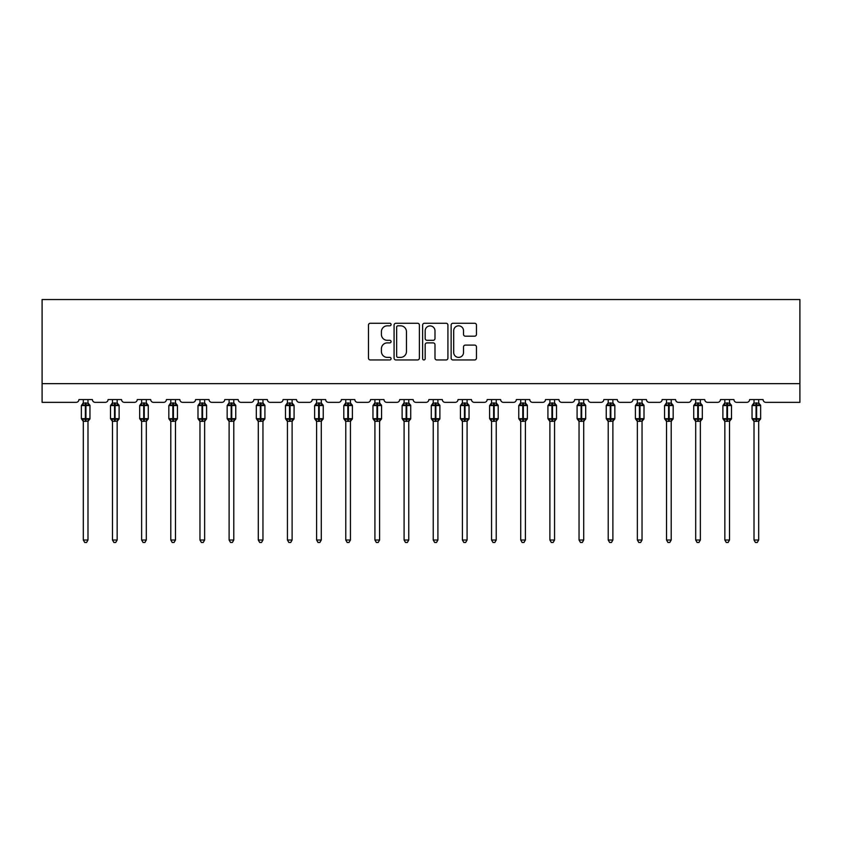 <?xml version="1.0" encoding="UTF-8"?>
<svg xmlns="http://www.w3.org/2000/svg" width="842" height="842" viewBox="0 0 842 842"><rect width="100%" height="100%" fill="white"/><g stroke="black" fill="none" stroke-linecap="round" stroke-linejoin="round"><path stroke-width="1.26" d="M391.088 324.538A1.284 1.284 0 0 0 389.804 323.254L370.312 323.254A1.831 1.831 0 0 0 368.48 325.086L368.48 358.113A1.831 1.831 0 0 0 370.312 359.955L389.804 359.955A1.284 1.284 0 0 0 391.088 358.671A1.284 1.284 0 0 0 389.804 357.387L387.288 357.387A5.873 5.873 0 0 1 381.415 351.514L381.415 348.756A5.873 5.873 0 0 1 387.288 342.883L389.804 342.883A1.284 1.284 0 0 0 391.088 341.599A1.284 1.284 0 0 0 389.804 340.315L387.288 340.315A5.873 5.873 0 0 1 381.415 334.442L381.415 331.695A5.873 5.873 0 0 1 387.288 325.822L389.804 325.822A1.284 1.284 0 0 0 391.088 324.538M474.625 336.19A1.831 1.831 0 0 0 476.456 334.358L476.456 325.086A1.831 1.831 0 0 0 474.625 323.254L452.975 323.254A1.831 1.831 0 0 0 451.133 325.086L451.133 358.113A1.831 1.831 0 0 0 452.975 359.955L474.625 359.955A1.831 1.831 0 0 0 476.456 358.113L476.456 346.925A1.831 1.831 0 0 0 474.625 345.094L465.352 345.094A1.831 1.831 0 0 0 463.521 346.925L463.521 352.472A4.905 4.905 0 0 1 458.616 357.387A4.905 4.905 0 0 1 453.701 352.472L453.701 330.727A4.905 4.905 0 0 1 458.616 325.822A4.905 4.905 0 0 1 463.521 330.727L463.521 334.358A1.831 1.831 0 0 0 465.352 336.19L474.625 336.19M799.9 383.657L799.9 299.542L42.1 299.542L42.1 402.35L76.117 402.35A2.8 2.8 0 0 0 78.927 399.55L92.388 399.55A2.8 2.8 0 0 0 95.188 402.35L105.282 402.35A2.8 2.8 0 0 0 108.081 399.55L121.543 399.55A2.8 2.8 0 0 0 124.353 402.35L134.446 402.35A2.8 2.8 0 0 0 137.246 399.55L150.707 399.55A2.8 2.8 0 0 0 153.507 402.35L163.601 402.35A2.8 2.8 0 0 0 166.411 399.55L179.862 399.55A2.8 2.8 0 0 0 182.672 402.35L192.765 402.35A2.8 2.8 0 0 0 195.565 399.55L209.026 399.55A2.8 2.8 0 0 0 211.826 402.35L221.92 402.35A2.8 2.8 0 0 0 224.73 399.55L238.181 399.55A2.8 2.8 0 0 0 240.991 402.35L251.084 402.35A2.8 2.8 0 0 0 253.884 399.55L267.346 399.55A2.8 2.8 0 0 0 270.145 402.35L280.249 402.35A2.8 2.8 0 0 0 283.049 399.55L296.51 399.55A2.8 2.8 0 0 0 299.31 402.35L309.403 402.35A2.8 2.8 0 0 0 312.214 399.55L325.665 399.55A2.8 2.8 0 0 0 328.475 402.35L338.568 402.35A2.8 2.8 0 0 0 341.368 399.55L354.829 399.55A2.8 2.8 0 0 0 357.629 402.35L367.722 402.35A2.8 2.8 0 0 0 370.533 399.55L383.984 399.55A2.8 2.8 0 0 0 386.794 402.35L396.887 402.35A2.8 2.8 0 0 0 399.687 399.55L413.148 399.55A2.8 2.8 0 0 0 415.948 402.35L426.052 402.35A2.8 2.8 0 0 0 428.852 399.55L442.313 399.55A2.8 2.8 0 0 0 445.113 402.35L455.206 402.35A2.8 2.8 0 0 0 458.016 399.55L471.467 399.55A2.8 2.8 0 0 0 474.278 402.35L484.371 402.35A2.8 2.8 0 0 0 487.171 399.55L500.632 399.55A2.8 2.8 0 0 0 503.432 402.35L513.525 402.35A2.8 2.8 0 0 0 516.335 399.55L529.786 399.55A2.8 2.8 0 0 0 532.597 402.35L542.69 402.35A2.8 2.8 0 0 0 545.49 399.55L558.951 399.55A2.8 2.8 0 0 0 561.751 402.35L571.855 402.35A2.8 2.8 0 0 0 574.654 399.55L588.116 399.55A2.8 2.8 0 0 0 590.916 402.35L601.009 402.35A2.8 2.8 0 0 0 603.819 399.55L617.27 399.55A2.8 2.8 0 0 0 620.08 402.35L630.174 402.35A2.8 2.8 0 0 0 632.973 399.55L646.435 399.55A2.8 2.8 0 0 0 649.235 402.35L659.328 402.35A2.8 2.8 0 0 0 662.138 399.55L675.589 399.55A2.8 2.8 0 0 0 678.399 402.35L688.493 402.35A2.8 2.8 0 0 0 691.293 399.55L704.754 399.55A2.8 2.8 0 0 0 707.554 402.35L717.647 402.35A2.8 2.8 0 0 0 720.457 399.55L733.919 399.55A2.8 2.8 0 0 0 736.718 402.35L746.812 402.35A2.8 2.8 0 0 0 749.612 399.55L763.073 399.55A2.8 2.8 0 0 0 765.883 402.35L799.9 402.35L799.9 383.657L42.1 383.657M419.39 325.086A1.831 1.831 0 0 0 417.558 323.254L395.908 323.254A1.831 1.831 0 0 0 394.077 325.086L394.077 358.113A1.831 1.831 0 0 0 395.908 359.955L417.558 359.955A1.831 1.831 0 0 0 419.39 358.113L419.39 325.086M424.442 323.254L446.092 323.254A1.831 1.831 0 0 1 447.923 325.086L447.923 358.113A1.831 1.831 0 0 1 446.092 359.955L436.83 359.955A1.831 1.831 0 0 1 434.988 358.113L434.988 344.725A1.831 1.831 0 0 0 433.156 342.883L427.01 342.883A1.831 1.831 0 0 0 425.178 344.725L425.178 358.671A1.284 1.284 0 0 1 423.894 359.955A1.284 1.284 0 0 1 422.61 358.671L422.61 325.086A1.831 1.831 0 0 1 424.442 323.254M397.929 325.822A1.284 1.284 0 0 0 396.645 327.106L396.645 356.103A1.284 1.284 0 0 0 397.929 357.387L400.592 357.387A5.873 5.873 0 0 0 406.454 351.514L406.454 331.695A5.873 5.873 0 0 0 400.592 325.822L397.929 325.822M434.988 330.822A4.905 4.905 0 0 0 430.083 325.917A4.905 4.905 0 0 0 425.178 330.822L425.178 338.484A1.831 1.831 0 0 0 427.01 340.315L433.156 340.315A1.831 1.831 0 0 0 434.988 338.484L434.988 330.822M83.316 540.027L87.989 540.027L86.589 542.458L84.716 542.458L83.316 540.027L83.316 421.158A2.052 1.958 180 0 0 82.242 419.453L82.642 418.842L85.368 419.505L85.937 418.663L85.937 404.739L88.673 405.391L89.336 404.697A0.937 0.937 0 0 1 89.957 405.581L81.358 405.581L81.358 418.663L85.368 418.663L85.368 404.739L82.642 405.391L82.242 404.792A2.052 1.958 0 0 0 83.316 403.065L87.989 403.16L87.989 399.55M87.989 540.027L87.989 421.074L85.368 421.358L85.368 419.505L85.937 418.663L89.957 418.663A0.937 0.937 0 0 1 89.336 419.537L87.989 421.474M87.989 421.168L87.989 421.168A2.052 1.958 180 0 1 89.073 419.453L88.673 418.842L85.937 419.505L85.937 421.358M85.368 421.358L83.316 421.168M83.316 399.55L83.316 403.076M83.316 403.16L82.642 405.391L83.316 403.16M88.673 405.391L87.989 403.16M87.989 421.074L88.673 418.842M83.316 421.074L82.642 418.842M112.481 540.027L117.154 540.027L115.743 542.458L113.88 542.458L112.481 540.027L112.481 421.158A2.052 1.958 180 0 0 111.397 419.453L111.797 418.842L114.533 419.505L115.091 418.663L115.091 404.739L117.827 405.391L118.501 404.697A0.937 0.937 0 0 1 119.111 405.581L110.513 405.581L110.513 418.663L114.533 418.663L114.533 404.739L111.797 405.391L111.397 404.792A2.052 1.958 0 0 0 112.481 403.065L117.154 403.16L117.154 399.55M117.154 540.027L117.154 421.074L114.533 421.358L114.533 419.505L115.091 418.663L119.111 418.663A0.937 0.937 0 0 1 118.501 419.537L117.154 421.474M117.154 421.168L117.154 421.168A2.052 1.958 180 0 1 118.227 419.453L117.827 418.842L115.091 419.505L115.091 421.358M114.533 421.358L112.481 421.168M112.481 399.55L112.481 403.076M112.481 403.16L111.797 405.391L112.481 403.16M117.827 405.391L117.154 403.16M117.154 421.074L117.827 418.842M112.481 421.074L111.797 418.842M141.635 540.027L146.308 540.027L144.908 542.458L143.045 542.458L141.635 540.027L141.635 421.158A2.052 1.958 180 0 0 140.561 419.453L140.961 418.842L143.698 419.505L144.256 418.663L144.256 404.739L146.992 405.391L147.666 404.697A0.937 0.937 0 0 1 148.276 405.581L139.677 405.581L139.677 418.663L143.698 418.663L143.698 404.739L140.961 405.391L140.561 404.792A2.052 1.958 0 0 0 141.635 403.065L146.308 403.16L146.308 399.55M146.308 540.027L146.308 421.074L143.698 421.358L143.698 419.505L144.256 418.663L148.276 418.663A0.937 0.937 0 0 1 147.666 419.537L146.308 421.474M146.308 421.168L146.308 421.168A2.052 1.958 180 0 1 147.392 419.453L146.992 418.842L144.256 419.505L144.256 421.358M143.698 421.358L141.635 421.168M141.635 399.55L141.635 403.076M141.635 403.16L140.961 405.391L141.635 403.16M146.992 405.391L146.308 403.16M146.308 421.074L146.992 418.842M141.635 421.074L140.961 418.842M170.8 540.027L175.473 540.027L174.073 542.458L172.2 542.458L170.8 540.027L170.8 421.158A2.052 1.958 180 0 0 169.716 419.453L170.116 418.842L172.852 419.505L173.42 418.663L173.42 404.739L176.146 405.391L176.82 404.697A0.937 0.937 0 0 1 177.43 405.581L168.832 405.581L168.832 418.663L172.852 418.663L172.852 404.739L170.116 405.391L169.716 404.792A2.052 1.958 0 0 0 170.8 403.065L175.473 403.16L175.473 399.55M175.473 540.027L175.473 421.074L172.852 421.358L172.852 419.505L173.42 418.663L177.43 418.663A0.937 0.937 0 0 1 176.82 419.537L175.473 421.474M175.473 421.168L175.473 421.168A2.052 1.958 180 0 1 176.557 419.453L176.146 418.842L173.42 419.505L173.42 421.358M172.852 421.358L170.8 421.168M170.8 399.55L170.8 403.076M170.8 403.16L170.116 405.391L170.8 403.16M176.146 405.391L175.473 403.16M175.473 421.074L176.146 418.842M170.8 421.074L170.116 418.842M199.964 540.027L204.638 540.027L203.227 542.458L201.364 542.458L199.964 540.027L199.964 421.158A2.052 1.958 180 0 0 198.88 419.453L199.28 418.842L202.017 419.505L202.575 418.663L202.575 404.739L205.311 405.391L205.985 404.697A0.937 0.937 0 0 1 206.595 405.581L197.996 405.581L197.996 418.663L202.017 418.663L202.017 404.739L199.28 405.391L198.88 404.792A2.052 1.958 0 0 0 199.964 403.065L204.638 403.16L204.638 399.55M204.638 540.027L204.638 421.074L202.017 421.358L202.017 419.505L202.575 418.663L206.595 418.663A0.937 0.937 0 0 1 205.985 419.537L204.638 421.474M204.638 421.168L204.638 421.168A2.052 1.958 180 0 1 205.711 419.453L205.311 418.842L202.575 419.505L202.575 421.358M202.017 421.358L199.964 421.168M199.964 399.55L199.964 403.076M199.954 403.16L199.28 405.391L199.954 403.16M205.311 405.391L204.638 403.16M204.638 421.074L205.311 418.842M199.954 421.074L199.28 418.842M229.119 540.027L233.792 540.027L232.392 542.458L230.519 542.458L229.119 540.027L229.119 421.158A2.052 1.958 180 0 0 228.045 419.453L228.445 418.842L231.171 419.505L231.739 418.663L231.739 404.739L234.476 405.391L235.139 404.697A0.937 0.937 0 0 1 235.76 405.581L227.161 405.581L227.161 418.663L231.171 418.663L231.171 404.739L228.445 405.391L228.045 404.792A2.052 1.958 0 0 0 229.119 403.065L233.792 403.16L233.792 399.55M233.792 540.027L233.792 421.074L231.171 421.358L231.171 419.505L231.739 418.663L235.76 418.663A0.937 0.937 0 0 1 235.139 419.537L233.792 421.474M233.792 421.168L233.792 421.168A2.052 1.958 180 0 1 234.876 419.453L234.476 418.842L231.739 419.505L231.739 421.358M231.171 421.358L229.119 421.168M229.119 399.55L229.119 403.076M229.119 403.16L228.445 405.391L229.119 403.16M234.476 405.391L233.792 403.16M233.792 421.074L234.476 418.842M229.119 421.074L228.445 418.842M258.284 540.027L262.957 540.027L261.546 542.458L259.683 542.458L258.284 540.027L258.284 421.158A2.052 1.958 180 0 0 257.199 419.453L257.599 418.842L260.336 419.505L260.894 418.663L260.894 404.739L263.63 405.391L264.304 404.697A0.937 0.937 0 0 1 264.914 405.581L256.315 405.581L256.315 418.663L260.336 418.663L260.336 404.739L257.599 405.391L257.199 404.792A2.052 1.958 0 0 0 258.284 403.065L262.957 403.16L262.957 399.55M262.957 540.027L262.957 421.074L260.336 421.358L260.336 419.505L260.894 418.663L264.914 418.663A0.937 0.937 0 0 1 264.304 419.537L262.957 421.474M262.957 421.168L262.957 421.168A2.052 1.958 180 0 1 264.03 419.453L263.63 418.842L260.894 419.505L260.894 421.358M260.336 421.358L258.284 421.168M258.284 399.55L258.284 403.076M258.284 403.16L257.599 405.391L258.284 403.16M263.63 405.391L262.957 403.16M262.957 421.074L263.63 418.842M258.284 421.074L257.599 418.842M287.438 540.027L292.111 540.027L290.711 542.458L288.848 542.458L287.438 540.027L287.438 421.158A2.052 1.958 180 0 0 286.364 419.453L286.764 418.842L289.501 419.505L290.058 418.663L290.058 404.739L292.795 405.391L293.469 404.697A0.937 0.937 0 0 1 294.079 405.581L285.48 405.581L285.48 418.663L289.501 418.663L289.501 404.739L286.764 405.391L286.364 404.792A2.052 1.958 0 0 0 287.438 403.065L292.111 403.16L292.111 399.55M292.111 540.027L292.111 421.074L289.501 421.358L289.501 419.505L290.058 418.663L294.079 418.663A0.937 0.937 0 0 1 293.469 419.537L292.111 421.474M292.111 421.168L292.111 421.168A2.052 1.958 180 0 1 293.195 419.453L292.795 418.842L290.058 419.505L290.058 421.358M289.501 421.358L287.438 421.168M287.438 399.55L287.438 403.076M287.438 403.16L286.764 405.391L287.438 403.16M292.795 405.391L292.111 403.16M292.111 421.074L292.795 418.842M287.438 421.074L286.764 418.842M316.603 540.027L321.276 540.027L319.876 542.458L318.002 542.458L316.603 540.027L316.603 421.158A2.052 1.958 180 0 0 315.518 419.453L315.918 418.842L318.655 419.505L319.223 418.663L319.223 404.739L321.949 405.391L322.623 404.697A0.937 0.937 0 0 1 323.233 405.581L314.634 405.581L314.634 418.663L318.655 418.663L318.655 404.739L315.918 405.391L315.518 404.792A2.052 1.958 0 0 0 316.603 403.065L321.276 403.16L321.276 399.55M321.276 540.027L321.276 421.074L318.655 421.358L318.655 419.505L319.223 418.663L323.233 418.663A0.937 0.937 0 0 1 322.623 419.537L321.276 421.474M321.276 421.168L321.276 421.168A2.052 1.958 180 0 1 322.36 419.453L321.949 418.842L319.223 419.505L319.223 421.358M318.655 421.358L316.603 421.168M316.603 399.55L316.603 403.076M316.603 403.16L315.918 405.391L316.603 403.16M321.949 405.391L321.276 403.16M321.276 421.074L321.949 418.842M316.603 421.074L315.918 418.842M345.767 540.027L350.44 540.027L349.03 542.458L347.167 542.458L345.767 540.027L345.767 421.158A2.052 1.958 180 0 0 344.683 419.453L345.083 418.842L347.82 419.505L348.377 418.663L348.377 404.739L351.114 405.391L351.788 404.697A0.937 0.937 0 0 1 352.398 405.581L343.799 405.581L343.799 418.663L347.82 418.663L347.82 404.739L345.083 405.391L344.683 404.792A2.052 1.958 0 0 0 345.767 403.065L350.44 403.16L350.44 399.55M350.44 540.027L350.44 421.074L347.82 421.358L347.82 419.505L348.377 418.663L352.398 418.663A0.937 0.937 0 0 1 351.788 419.537L350.44 421.474M350.44 421.168L350.44 421.168A2.052 1.958 180 0 1 351.514 419.453L351.114 418.842L348.377 419.505L348.377 421.358M347.82 421.358L345.767 421.168M345.767 399.55L345.767 403.076M345.757 403.16L345.083 405.391L345.757 403.16M351.114 405.391L350.44 403.16M350.44 421.074L351.114 418.842M345.757 421.074L345.083 418.842M374.922 540.027L379.595 540.027L378.195 542.458L376.321 542.458L374.922 540.027L374.922 421.158A2.052 1.958 180 0 0 373.848 419.453L374.248 418.842L376.974 419.505L377.542 418.663L377.542 404.739L380.279 405.391L380.942 404.697A0.937 0.937 0 0 1 381.563 405.581L372.964 405.581L372.964 418.663L376.974 418.663L376.974 404.739L374.248 405.391L373.848 404.792A2.052 1.958 0 0 0 374.922 403.065L379.595 403.16L379.595 399.55M379.595 540.027L379.595 421.074L376.974 421.358L376.974 419.505L377.542 418.663L381.563 418.663A0.937 0.937 0 0 1 380.942 419.537L379.595 421.474M379.595 421.168L379.595 421.168A2.052 1.958 180 0 1 380.679 419.453L380.279 418.842L377.542 419.505L377.542 421.358M376.974 421.358L374.922 421.168M374.922 399.55L374.922 403.076M374.922 403.16L374.248 405.391L374.922 403.16M380.279 405.391L379.595 403.16M379.595 421.074L380.279 418.842M374.922 421.074L374.248 418.842M404.086 540.027L408.759 540.027L407.349 542.458L405.486 542.458L404.086 540.027L404.086 421.158A2.052 1.958 180 0 0 403.002 419.453L403.402 418.842L406.139 419.505L406.697 418.663L406.697 404.739L409.433 405.391L410.107 404.697A0.937 0.937 0 0 1 410.717 405.581L402.118 405.581L402.118 418.663L406.139 418.663L406.139 404.739L403.402 405.391L403.002 404.792A2.052 1.958 0 0 0 404.086 403.065L408.759 403.16L408.759 399.55M408.759 540.027L408.759 421.074L406.139 421.358L406.139 419.505L406.697 418.663L410.717 418.663A0.937 0.937 0 0 1 410.107 419.537L408.759 421.474M408.759 421.168L408.759 421.168A2.052 1.958 180 0 1 409.833 419.453L409.433 418.842L406.697 419.505L406.697 421.358M406.139 421.358L404.086 421.168M404.086 399.55L404.086 403.076M404.086 403.16L403.402 405.391L404.086 403.16M409.433 405.391L408.759 403.16M408.759 421.074L409.433 418.842M404.086 421.074L403.402 418.842M433.241 540.027L437.914 540.027L436.514 542.458L434.651 542.458L433.241 540.027L433.241 421.158A2.052 1.958 180 0 0 432.167 419.453L432.567 418.842L435.303 419.505L435.861 418.663L435.861 404.739L438.598 405.391L439.271 404.697A0.937 0.937 0 0 1 439.882 405.581L431.283 405.581L431.283 418.663L435.303 418.663L435.303 404.739L432.567 405.391L432.167 404.792A2.052 1.958 0 0 0 433.241 403.065L437.914 403.16L437.914 399.55M437.914 540.027L437.914 421.074L435.303 421.358L435.303 419.505L435.861 418.663L439.882 418.663A0.937 0.937 0 0 1 439.271 419.537L437.914 421.474M437.914 421.168L437.914 421.168A2.052 1.958 180 0 1 438.998 419.453L438.598 418.842L435.861 419.505L435.861 421.358M435.303 421.358L433.241 421.168M433.241 399.55L433.241 403.076M433.241 403.16L432.567 405.391L433.241 403.16M438.598 405.391L437.914 403.16M437.914 421.074L438.598 418.842M433.241 421.074L432.567 418.842M462.405 540.027L467.078 540.027L465.679 542.458L463.805 542.458L462.405 540.027L462.405 421.158A2.052 1.958 180 0 0 461.321 419.453L461.721 418.842L464.458 419.505L465.026 418.663L465.026 404.739L467.752 405.391L468.426 404.697A0.937 0.937 0 0 1 469.036 405.581L460.437 405.581L460.437 418.663L464.458 418.663L464.458 404.739L461.721 405.391L461.321 404.792A2.052 1.958 0 0 0 462.405 403.065L467.078 403.16L467.078 399.55M467.078 540.027L467.078 421.074L464.458 421.358L464.458 419.505L465.026 418.663L469.036 418.663A0.937 0.937 0 0 1 468.426 419.537L467.078 421.474M467.078 421.168L467.078 421.168A2.052 1.958 180 0 1 468.152 419.453L467.752 418.842L465.026 419.505L465.026 421.358M464.458 421.358L462.405 421.168M462.405 399.55L462.405 403.076M462.405 403.16L461.721 405.391L462.405 403.16M467.752 405.391L467.078 403.16M467.078 421.074L467.752 418.842M462.405 421.074L461.721 418.842M491.56 540.027L496.233 540.027L494.833 542.458L492.97 542.458L491.56 540.027L491.56 421.158A2.052 1.958 180 0 0 490.486 419.453L490.886 418.842L493.623 419.505L494.18 418.663L494.18 404.739L496.917 405.391L497.59 404.697A0.937 0.937 0 0 1 498.201 405.581L489.602 405.581L489.602 418.663L493.623 418.663L493.623 404.739L490.886 405.391L490.486 404.792A2.052 1.958 0 0 0 491.56 403.065L496.243 403.16L496.233 399.55M496.233 540.027L496.243 421.074L493.623 421.358L493.623 419.505L494.18 418.663L498.201 418.663A0.937 0.937 0 0 1 497.59 419.537L496.233 421.474M496.233 421.168L496.233 421.168A2.052 1.958 180 0 1 497.317 419.453L496.917 418.842L494.18 419.505L494.18 421.358M493.623 421.358L491.56 421.168M491.56 399.55L491.56 403.076M491.56 403.16L490.886 405.391L491.56 403.16M496.917 405.391L496.243 403.16M496.243 421.074L496.917 418.842M491.56 421.074L490.886 418.842M520.724 540.027L525.397 540.027L523.998 542.458L522.124 542.458L520.724 540.027L520.724 421.158A2.052 1.958 180 0 0 519.64 419.453L520.051 418.842L522.777 419.505L523.345 418.663L523.345 404.739L526.082 405.391L526.745 404.697A0.937 0.937 0 0 1 527.366 405.581L518.767 405.581L518.767 418.663L522.777 418.663L522.777 404.739L520.051 405.391L519.64 404.792A2.052 1.958 0 0 0 520.724 403.065L525.397 403.16L525.397 399.55M525.397 540.027L525.397 421.074L522.777 421.358L522.777 419.505L523.345 418.663L527.366 418.663A0.937 0.937 0 0 1 526.745 419.537L525.397 421.474M525.397 421.168L525.397 421.168A2.052 1.958 180 0 1 526.482 419.453L526.082 418.842L523.345 419.505L523.345 421.358M522.777 421.358L520.724 421.168M520.724 399.55L520.724 403.076M520.724 403.16L520.051 405.391L520.724 403.16M526.082 405.391L525.397 403.16M525.397 421.074L526.082 418.842M520.724 421.074L520.051 418.842M549.889 540.027L554.562 540.027L553.152 542.458L551.289 542.458L549.889 540.027L549.889 421.158A2.052 1.958 180 0 0 548.805 419.453L549.205 418.842L551.942 419.505L552.499 418.663L552.499 404.739L555.236 405.391L555.909 404.697A0.937 0.937 0 0 1 556.52 405.581L547.921 405.581L547.921 418.663L551.942 418.663L551.942 404.739L549.205 405.391L548.805 404.792A2.052 1.958 0 0 0 549.889 403.065L554.562 403.16L554.562 399.55M554.562 540.027L554.562 421.074L551.942 421.358L551.942 419.505L552.499 418.663L556.52 418.663A0.937 0.937 0 0 1 555.909 419.537L554.562 421.474M554.562 421.168L554.562 421.168A2.052 1.958 180 0 1 555.636 419.453L555.236 418.842L552.499 419.505L552.499 421.358M551.942 421.358L549.889 421.168M549.889 399.55L549.889 403.076M549.889 403.16L549.205 405.391L549.889 403.16M555.236 405.391L554.562 403.16M554.562 421.074L555.236 418.842M549.889 421.074L549.205 418.842M579.043 540.027L583.716 540.027L582.317 542.458L580.454 542.458L579.043 540.027L579.043 421.158A2.052 1.958 180 0 0 577.97 419.453L578.37 418.842L581.106 419.505L581.664 418.663L581.664 404.739L584.401 405.391L585.064 404.697A0.937 0.937 0 0 1 585.685 405.581L577.086 405.581L577.086 418.663L581.106 418.663L581.106 404.739L578.37 405.391L577.97 404.792A2.052 1.958 0 0 0 579.043 403.065L583.716 403.16L583.716 399.55M583.716 540.027L583.716 421.074L581.106 421.358L581.106 419.505L581.664 418.663L585.685 418.663A0.937 0.937 0 0 1 585.064 419.537L583.716 421.474M583.716 421.168L583.716 421.168A2.052 1.958 180 0 1 584.801 419.453L584.401 418.842L581.664 419.505L581.664 421.358M581.106 421.358L579.043 421.168M579.043 399.55L579.043 403.076M579.043 403.16L578.37 405.391L579.043 403.16M584.401 405.391L583.716 403.16M583.716 421.074L584.401 418.842M579.043 421.074L578.37 418.842M608.208 540.027L612.881 540.027L611.481 542.458L609.608 542.458L608.208 540.027L608.208 421.158A2.052 1.958 180 0 0 607.124 419.453L607.524 418.842L610.261 419.505L610.829 418.663L610.829 404.739L613.555 405.391L614.228 404.697A0.937 0.937 0 0 1 614.839 405.581L606.24 405.581L606.24 418.663L610.261 418.663L610.261 404.739L607.524 405.391L607.124 404.792A2.052 1.958 0 0 0 608.208 403.065L612.881 403.16L612.881 399.55M612.881 540.027L612.881 421.074L610.261 421.358L610.261 419.505L610.829 418.663L614.839 418.663A0.937 0.937 0 0 1 614.228 419.537L612.881 421.474M612.881 421.168L612.881 421.168A2.052 1.958 180 0 1 613.955 419.453L613.555 418.842L610.829 419.505L610.829 421.358M610.261 421.358L608.208 421.168M608.208 399.55L608.208 403.076M608.208 403.16L607.524 405.391L608.208 403.16M613.555 405.391L612.881 403.16M612.881 421.074L613.555 418.842M608.208 421.074L607.524 418.842M637.362 540.027L642.036 540.027L640.636 542.458L638.773 542.458L637.362 540.027L637.362 421.158A2.052 1.958 180 0 0 636.289 419.453L636.689 418.842L639.425 419.505L639.983 418.663L639.983 404.739L642.72 405.391L643.393 404.697A0.937 0.937 0 0 1 644.004 405.581L635.405 405.581L635.405 418.663L639.425 418.663L639.425 404.739L636.689 405.391L636.289 404.792A2.052 1.958 0 0 0 637.362 403.065L642.046 403.16L642.036 399.55M642.036 540.027L642.046 421.074L639.425 421.358L639.425 419.505L639.983 418.663L644.004 418.663A0.937 0.937 0 0 1 643.393 419.537L642.036 421.474M642.036 421.168L642.036 421.168A2.052 1.958 180 0 1 643.12 419.453L642.72 418.842L639.983 419.505L639.983 421.358M639.425 421.358L637.362 421.168M637.362 399.55L637.362 403.076M637.362 403.16L636.689 405.391L637.362 403.16M642.72 405.391L642.046 403.16M642.046 421.074L642.72 418.842M637.362 421.074L636.689 418.842M666.527 540.027L671.2 540.027L669.8 542.458L667.927 542.458L666.527 540.027L666.527 421.158A2.052 1.958 180 0 0 665.443 419.453L665.854 418.842L668.58 419.505L669.148 418.663L669.148 404.739L671.884 405.391L672.548 404.697A0.937 0.937 0 0 1 673.168 405.581L664.57 405.581L664.57 418.663L668.58 418.663L668.58 404.739L665.854 405.391L665.443 404.792A2.052 1.958 0 0 0 666.527 403.065L671.2 403.16L671.2 399.55M671.2 540.027L671.2 421.074L668.58 421.358L668.58 419.505L669.148 418.663L673.168 418.663A0.937 0.937 0 0 1 672.548 419.537L671.2 421.474M671.2 421.168L671.2 421.168A2.052 1.958 180 0 1 672.284 419.453L671.884 418.842L669.148 419.505L669.148 421.358M668.58 421.358L666.527 421.168M666.527 399.55L666.527 403.076M666.527 403.16L665.854 405.391L666.527 403.16M671.884 405.391L671.2 403.16M671.2 421.074L671.884 418.842M666.527 421.074L665.854 418.842M695.692 540.027L700.365 540.027L698.955 542.458L697.092 542.458L695.692 540.027L695.692 421.158A2.052 1.958 180 0 0 694.608 419.453L695.008 418.842L697.744 419.505L698.302 418.663L698.302 404.739L701.039 405.391L701.712 404.697A0.937 0.937 0 0 1 702.323 405.581L693.724 405.581L693.724 418.663L697.744 418.663L697.744 404.739L695.008 405.391L694.608 404.792A2.052 1.958 0 0 0 695.692 403.065L700.365 403.16L700.365 399.55M700.365 540.027L700.365 421.074L697.744 421.358L697.744 419.505L698.302 418.663L702.323 418.663A0.937 0.937 0 0 1 701.712 419.537L700.365 421.474M700.365 421.168L700.365 421.168A2.052 1.958 180 0 1 701.439 419.453L701.039 418.842L698.302 419.505L698.302 421.358M697.744 421.358L695.692 421.168M695.692 399.55L695.692 403.076M695.692 403.16L695.008 405.391L695.692 403.16M701.039 405.391L700.365 403.16M700.365 421.074L701.039 418.842M695.692 421.074L695.008 418.842M724.846 540.027L729.519 540.027L728.119 542.458L726.257 542.458L724.846 540.027L724.846 421.158A2.052 1.958 180 0 0 723.773 419.453L724.173 418.842L726.909 419.505L727.467 418.663L727.467 404.739L730.203 405.391L730.867 404.697A0.937 0.937 0 0 1 731.487 405.581L722.889 405.581L722.889 418.663L726.909 418.663L726.909 404.739L724.173 405.391L723.773 404.792A2.052 1.958 0 0 0 724.846 403.065L729.519 403.16L729.519 399.55M729.519 540.027L729.519 421.074L726.909 421.358L726.909 419.505L727.467 418.663L731.487 418.663A0.937 0.937 0 0 1 730.867 419.537L729.519 421.474M729.519 421.168L729.519 421.168A2.052 1.958 180 0 1 730.603 419.453L730.203 418.842L727.467 419.505L727.467 421.358M726.909 421.358L724.846 421.168M724.846 399.55L724.846 403.076M724.846 403.16L724.173 405.391L724.846 403.16M730.203 405.391L729.519 403.16M729.519 421.074L730.203 418.842M724.846 421.074L724.173 418.842M754.011 540.027L758.684 540.027L757.284 542.458L755.411 542.458L754.011 540.027L754.011 421.158A2.052 1.958 180 0 0 752.927 419.453L753.327 418.842L756.063 419.505L756.632 418.663L756.632 404.739L759.358 405.391L760.031 404.697A0.937 0.937 0 0 1 760.642 405.581L752.043 405.581L752.043 418.663L756.063 418.663L756.063 404.739L753.327 405.391L752.927 404.792A2.052 1.958 0 0 0 754.011 403.065L758.684 403.16L758.684 399.55M758.684 540.027L758.684 421.074L756.063 421.358L756.063 419.505L756.632 418.663L760.642 418.663A0.937 0.937 0 0 1 760.031 419.537L758.684 421.474M758.684 421.168L758.684 421.168A2.052 1.958 180 0 1 759.758 419.453L759.358 418.842L756.632 419.505L756.632 421.358M756.063 421.358L754.011 421.168M754.011 399.55L754.011 403.076M754.011 403.16L753.327 405.391L754.011 403.16M759.358 405.391L758.684 403.16M758.684 421.074L759.358 418.842M754.011 421.074L753.327 418.842M85.937 402.886L85.937 404.739L85.368 404.739L85.368 402.886M89.073 404.792A2.052 1.958 0 0 1 87.989 403.065M115.091 402.886L115.091 404.739L114.533 404.739L114.533 402.886M118.227 404.792A2.052 1.958 0 0 1 117.154 403.065M144.256 402.886L144.256 404.739L143.698 404.739L143.698 402.886M147.392 404.792A2.052 1.958 0 0 1 146.308 403.065M173.42 402.886L173.42 404.739L172.852 404.739L172.852 402.886M176.557 404.792A2.052 1.958 0 0 1 175.473 403.065M202.575 402.886L202.575 404.739L202.017 404.739L202.017 402.886M205.711 404.792A2.052 1.958 0 0 1 204.638 403.065M231.739 402.886L231.739 404.739L231.171 404.739L231.171 402.886M234.876 404.792A2.052 1.958 0 0 1 233.792 403.065M260.894 402.886L260.894 404.739L260.336 404.739L260.336 402.886M264.03 404.792A2.052 1.958 0 0 1 262.957 403.065M290.058 402.886L290.058 404.739L289.501 404.739L289.501 402.886M293.195 404.792A2.052 1.958 0 0 1 292.111 403.065M319.223 402.886L319.223 404.739L318.655 404.739L318.655 402.886M322.36 404.792A2.052 1.958 0 0 1 321.276 403.065M348.377 402.886L348.377 404.739L347.82 404.739L347.82 402.886M351.514 404.792A2.052 1.958 0 0 1 350.44 403.065M377.542 402.886L377.542 404.739L376.974 404.739L376.974 402.886M380.679 404.792A2.052 1.958 0 0 1 379.595 403.065M406.697 402.886L406.697 404.739L406.139 404.739L406.139 402.886M409.833 404.792A2.052 1.958 0 0 1 408.759 403.065M435.861 402.886L435.861 404.739L435.303 404.739L435.303 402.886M438.998 404.792A2.052 1.958 0 0 1 437.914 403.065M465.026 402.886L465.026 404.739L464.458 404.739L464.458 402.886M468.152 404.792A2.052 1.958 0 0 1 467.078 403.065M494.18 402.886L494.18 404.739L493.623 404.739L493.623 402.886M497.317 404.792A2.052 1.958 0 0 1 496.233 403.065M523.345 402.886L523.345 404.739L522.777 404.739L522.777 402.886M526.482 404.792A2.052 1.958 0 0 1 525.397 403.065M552.499 402.886L552.499 404.739L551.942 404.739L551.942 402.886M555.636 404.792A2.052 1.958 0 0 1 554.562 403.065M581.664 402.886L581.664 404.739L581.106 404.739L581.106 402.886M584.801 404.792A2.052 1.958 0 0 1 583.716 403.065M610.829 402.886L610.829 404.739L610.261 404.739L610.261 402.886M613.955 404.792A2.052 1.958 0 0 1 612.881 403.065M639.983 402.886L639.983 404.739L639.425 404.739L639.425 402.886M643.12 404.792A2.052 1.958 0 0 1 642.036 403.065M669.148 402.886L669.148 404.739L668.58 404.739L668.58 402.886M672.284 404.792A2.052 1.958 0 0 1 671.2 403.065M698.302 402.886L698.302 404.739L697.744 404.739L697.744 402.886M701.439 404.792A2.052 1.958 0 0 1 700.365 403.065M727.467 402.886L727.467 404.739L726.909 404.739L726.909 402.886M730.603 404.792A2.052 1.958 0 0 1 729.519 403.065M756.632 402.886L756.632 404.739L756.063 404.739L756.063 402.886M759.758 404.792A2.052 1.958 0 0 1 758.684 403.065M89.957 418.663L89.957 405.581M83.316 421.474L81.358 418.663M83.316 402.771L81.358 405.581M89.336 404.697L87.989 402.771M119.111 418.663L119.111 405.581M112.481 421.474L110.513 418.663M112.481 402.771L110.513 405.581M118.501 404.697L117.154 402.771M148.276 418.663L148.276 405.581M141.635 421.474L139.677 418.663M141.635 402.771L139.677 405.581M147.666 404.697L146.308 402.771M177.43 418.663L177.43 405.581M170.8 421.474L168.832 418.663M170.8 402.771L168.832 405.581M176.82 404.697L175.473 402.771M206.595 418.663L206.595 405.581M199.964 421.474L197.996 418.663M199.964 402.771L197.996 405.581M205.985 404.697L204.638 402.771M235.76 418.663L235.76 405.581M229.119 421.474L227.161 418.663M229.119 402.771L227.161 405.581M235.139 404.697L233.792 402.771M264.914 418.663L264.914 405.581M258.284 421.474L256.315 418.663M258.284 402.771L256.315 405.581M264.304 404.697L262.957 402.771M294.079 418.663L294.079 405.581M287.438 421.474L285.48 418.663M287.438 402.771L285.48 405.581M293.469 404.697L292.111 402.771M323.233 418.663L323.233 405.581M316.603 421.474L314.634 418.663M316.603 402.771L314.634 405.581M322.623 404.697L321.276 402.771M352.398 418.663L352.398 405.581M345.767 421.474L343.799 418.663M345.767 402.771L343.799 405.581M351.788 404.697L350.44 402.771M381.563 418.663L381.563 405.581M374.922 421.474L372.964 418.663M374.922 402.771L372.964 405.581M380.942 404.697L379.595 402.771M410.717 418.663L410.717 405.581M404.086 421.474L402.118 418.663M404.086 402.771L402.118 405.581M410.107 404.697L408.759 402.771M439.882 418.663L439.882 405.581M433.241 421.474L431.283 418.663M433.241 402.771L431.283 405.581M439.271 404.697L437.914 402.771M469.036 418.663L469.036 405.581M462.405 421.474L460.437 418.663M462.405 402.771L460.437 405.581M468.426 404.697L467.078 402.771M498.201 418.663L498.201 405.581M491.56 421.474L489.602 418.663M491.56 402.771L489.602 405.581M497.59 404.697L496.233 402.771M527.366 418.663L527.366 405.581M520.724 421.474L518.767 418.663M520.724 402.771L518.767 405.581M526.745 404.697L525.397 402.771M556.52 418.663L556.52 405.581M549.889 421.474L547.921 418.663M549.889 402.771L547.921 405.581M555.909 404.697L554.562 402.771M585.685 418.663L585.685 405.581M579.043 421.474L577.086 418.663M579.043 402.771L577.086 405.581M585.064 404.697L583.716 402.771M614.839 418.663L614.839 405.581M608.208 421.474L606.24 418.663M608.208 402.771L606.24 405.581M614.228 404.697L612.881 402.771M644.004 418.663L644.004 405.581M637.362 421.474L635.405 418.663M637.362 402.771L635.405 405.581M643.393 404.697L642.036 402.771M673.168 418.663L673.168 405.581M666.527 421.474L664.57 418.663M666.527 402.771L664.57 405.581M672.548 404.697L671.2 402.771M702.323 418.663L702.323 405.581M695.692 421.474L693.724 418.663M695.692 402.771L693.724 405.581M701.712 404.697L700.365 402.771M731.487 418.663L731.487 405.581M724.846 421.474L722.889 418.663M724.846 402.771L722.889 405.581M730.867 404.697L729.519 402.771M760.642 418.663L760.642 405.581M754.011 421.474L752.043 418.663M754.011 402.771L752.043 405.581M760.031 404.697L758.684 402.771"/></g></svg>
